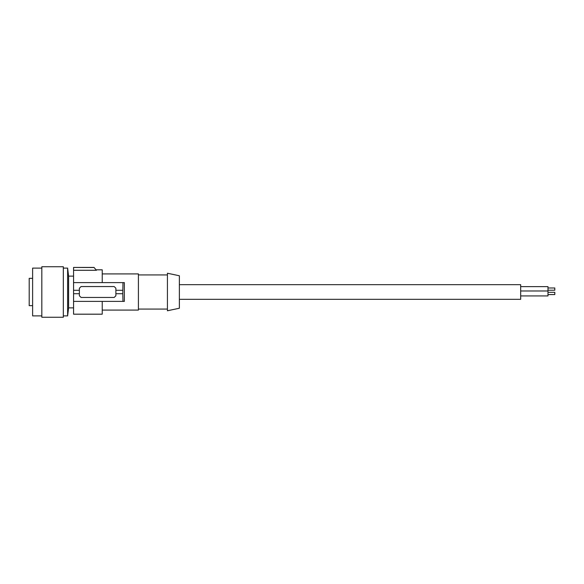<?xml version="1.0" encoding="UTF-8"?>
<svg xmlns="http://www.w3.org/2000/svg" width="584" height="584" viewBox="0 0 584 584"><rect width="100%" height="100%" fill="white"/><g stroke="black" fill="none" stroke-linecap="round" stroke-linejoin="round"><path stroke-width="0.88" d="M73.562 307.87L68.598 307.87L68.598 276.13L73.562 276.13M63.328 315.893L67.62 315.893L67.62 268.107L63.328 268.107M63.328 317.258L63.328 266.742L41.829 266.742L41.829 317.258L63.328 317.258M41.829 315.893L32.616 315.893L32.616 268.107L41.829 268.107M32.616 278.349L29.2 278.349L29.2 305.651L32.616 305.651M179.368 284.663L520.673 284.663L520.673 299.337L179.368 299.337M122.793 293.708L122.976 301.388L124.348 301.388L124.348 282.612L122.976 282.612L122.793 293.708L115.888 293.708L115.888 295.752L114.179 297.46L81.074 297.46L79.366 295.752L79.366 288.248L81.074 286.54L114.179 286.54L115.888 288.248L115.888 290.292L122.793 290.292M179.368 308.235L179.368 275.765L167.425 273.232L167.425 310.768L179.368 308.235M94.331 267.844L94.82 268.399M102.237 301.388L102.237 314.185L73.562 314.185L73.562 270.282L96.433 270.282L94.046 267.428L73.562 267.428L94.017 267.508M102.237 273.911L138.408 273.911L138.408 310.089L102.237 310.089M73.562 270.282L73.562 267.508M94.046 267.428L96.433 270.282M96.433 269.815L102.237 269.815L102.237 282.612M73.562 301.388L122.976 301.388M115.888 293.708L115.888 290.292M73.562 290.292L79.366 290.292M73.562 293.708L79.366 293.708M73.562 282.612L122.976 282.612M520.673 286.627L547.974 286.627L547.974 295.927L520.673 295.927M554.8 292.328L547.974 292.328L554.8 292.328L554.8 294.577L547.974 294.577M547.974 287.978L554.8 287.978L554.8 290.219L547.974 290.219M68.598 307.87L67.62 315.893M167.425 274.933L138.408 274.933M68.598 276.13L67.62 268.107M520.673 290.978L547.974 290.978M167.425 309.067L138.408 309.067"/></g></svg>
